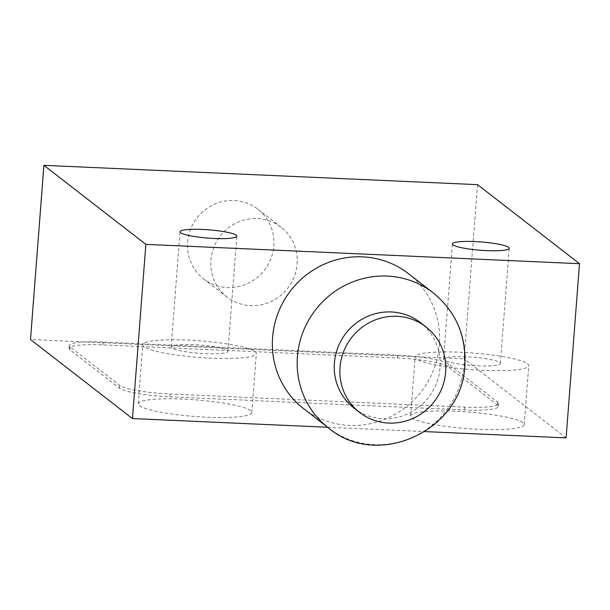 <?xml version="1.0" encoding="UTF-8"?>
<svg xmlns="http://www.w3.org/2000/svg" width="610" height="610" viewBox="0 0 610 610"><rect width="100%" height="100%" fill="white"/><g stroke="black" fill="none" stroke-linecap="round" stroke-linejoin="round"><path stroke-width="0.46" stroke-dasharray="3.05 2.29" d="M187.628 242.109A44.149 42.647 -52.2 0 1 213.546 204.625A44.149 42.647 -52.2 0 1 257.763 209.131A44.149 42.647 -52.2 0 1 273.798 245.944A44.149 42.647 -52.2 0 1 247.873 283.429A44.149 42.647 -52.2 0 1 203.664 278.923A44.149 42.647 -52.2 0 1 187.628 242.109M397.773 355.203A42.723 6.23 -175.6 0 1 448.205 363.834L497.729 402.226A42.723 6.23 -175.6 0 1 498.637 403.645A42.723 6.23 -175.6 0 1 464.774 407.144L170.129 394.014A42.723 6.23 -175.6 0 1 119.69 385.383L70.165 346.991A42.723 6.23 -175.6 0 1 69.266 345.573A42.723 6.23 -175.6 0 1 103.121 342.073L397.773 355.203L397.552 358.009L102.907 344.886A42.723 6.23 4.4 0 0 69.044 348.379A42.723 6.23 4.4 0 0 69.952 349.804L119.476 388.189A42.723 6.23 4.4 0 0 169.908 396.82L464.561 409.95A42.723 6.23 4.4 0 0 498.416 406.451A42.723 6.23 4.4 0 0 497.516 405.032L447.992 366.64A42.723 6.23 4.4 0 0 397.552 358.009M171.753 347.921A28.487 4.156 -175.6 0 1 171.151 346.976A28.487 4.156 -175.6 0 1 196.786 344.802A28.487 4.156 -175.6 0 1 227.347 350.399A28.487 4.156 -175.6 0 1 227.949 351.345A28.487 4.156 -175.6 0 1 202.322 353.51A28.487 4.156 -175.6 0 1 171.753 347.921M255.148 351.635A56.966 8.311 -175.6 0 1 256.352 353.525A56.966 8.311 -175.6 0 1 205.09 357.864A56.966 8.311 -175.6 0 1 143.96 346.678A56.966 8.311 -175.6 0 1 142.755 344.787A56.966 8.311 -175.6 0 1 194.01 340.449A56.966 8.311 -175.6 0 1 255.148 351.635M444.164 360.052A28.487 4.156 -175.6 0 1 443.561 359.107A28.487 4.156 -175.6 0 1 469.189 356.941A28.487 4.156 -175.6 0 1 499.758 362.531A28.487 4.156 -175.6 0 1 500.36 363.476A28.487 4.156 -175.6 0 1 474.733 365.649A28.487 4.156 -175.6 0 1 444.164 360.052M527.558 363.773A56.966 8.311 -175.6 0 1 528.763 365.664A56.966 8.311 -175.6 0 1 477.5 370.003A56.966 8.311 -175.6 0 1 416.371 358.817A56.966 8.311 -175.6 0 1 415.166 356.926A56.966 8.311 -175.6 0 1 466.421 352.58A56.966 8.311 -175.6 0 1 527.558 363.773M297.1 264.016A44.149 42.647 127.8 0 0 281.065 227.202A44.149 42.647 127.8 0 0 236.855 222.696A44.149 42.647 127.8 0 0 210.93 260.173A44.149 42.647 127.8 0 0 226.973 296.986A44.149 42.647 127.8 0 0 271.183 301.492A44.149 42.647 127.8 0 0 297.1 264.016M139.416 405.68A56.966 8.311 4.4 0 0 200.553 416.866A56.966 8.311 4.4 0 0 251.808 412.528A56.966 8.311 4.4 0 0 250.603 410.637A56.966 8.311 4.4 0 0 189.474 399.451A56.966 8.311 4.4 0 0 138.211 403.789A56.966 8.311 4.4 0 0 139.416 405.68M411.826 417.82A56.966 8.311 4.4 0 0 472.963 429.005A56.966 8.311 4.4 0 0 524.219 424.667A56.966 8.311 4.4 0 0 523.014 422.768A56.966 8.311 4.4 0 0 461.884 411.582A56.966 8.311 4.4 0 0 410.621 415.921A56.966 8.311 4.4 0 0 411.826 417.82M477.538 184.655L464.134 358.848L30.5 339.534M566.095 437.888L464.134 358.848M327.623 427.259L424.995 431.598M408.334 273.593A85.453 82.541 -52.2 0 1 439.375 344.848A85.453 82.541 -52.2 0 1 389.203 417.392A85.453 82.541 -52.2 0 1 303.627 408.67M354.059 408.113A54.115 52.277 127.8 0 0 408.25 413.633A54.115 52.277 127.8 0 0 440.024 367.693A54.115 52.277 127.8 0 0 420.366 322.568M447.992 366.64L448.205 363.834M497.516 405.032L497.729 402.226M464.561 409.95L464.774 407.144M169.908 396.82L170.129 394.014M119.476 388.189L119.69 385.383M69.952 349.804L70.165 346.991M102.907 344.886L103.121 342.073M433.153 292.838A85.453 82.541 -52.2 0 1 464.195 364.086A85.453 82.541 -52.2 0 1 414.022 436.63A85.453 82.541 -52.2 0 1 328.454 427.907M257.763 209.131L281.065 227.202M203.664 278.923L226.973 296.986M251.808 412.528L256.352 353.525M138.211 403.789L142.755 344.787M524.219 424.667L528.763 365.664M410.621 415.921L415.166 356.926M498.637 403.645L498.416 406.451M69.266 345.573L69.044 348.379M171.151 346.976L180.019 231.777M227.949 351.345L236.817 236.154M443.561 359.107L452.429 243.916M500.36 363.476L509.228 248.285"/><path stroke-width="0.91" d="M180.621 232.73A28.487 4.156 -175.6 0 1 180.019 231.777A28.487 4.156 -175.6 0 1 205.646 229.612A28.487 4.156 -175.6 0 1 236.215 235.201A28.487 4.156 -175.6 0 1 236.817 236.154A28.487 4.156 -175.6 0 1 211.19 238.319A28.487 4.156 -175.6 0 1 180.621 232.73M453.032 244.862A28.487 4.156 -175.6 0 1 452.429 243.916A28.487 4.156 -175.6 0 1 478.057 241.743A28.487 4.156 -175.6 0 1 508.626 247.34A28.487 4.156 -175.6 0 1 509.228 248.285A28.487 4.156 -175.6 0 1 483.6 250.458A28.487 4.156 -175.6 0 1 453.032 244.862M145.866 244.374L132.462 418.567L30.5 339.534L43.905 165.34L477.538 184.655L579.5 263.695L145.866 244.374L43.905 165.34M132.462 418.567L327.623 427.259M424.995 431.598L566.095 437.888L579.5 263.695M328.454 427.907L303.627 408.67A85.453 82.541 -52.2 0 1 272.594 337.414A85.453 82.541 -52.2 0 1 322.759 264.87A85.453 82.541 -52.2 0 1 408.334 273.593L433.153 292.838A85.453 82.541 -52.2 0 0 347.578 284.115A85.453 82.541 -52.2 0 0 297.413 356.659A85.453 82.541 -52.2 0 0 328.454 427.907C377.796 469.921 462.99 430.149 464.858 365.131C466.36 335.569 455.792 311.474 433.153 292.838M340.022 367.342A54.115 52.277 -52.2 0 1 371.795 321.401A54.115 52.277 -52.2 0 1 425.986 326.922A54.115 52.277 -52.2 0 1 445.651 372.047A54.115 52.277 -52.2 0 1 413.877 417.995A54.115 52.277 -52.2 0 1 359.679 412.467A54.115 52.277 -52.2 0 1 340.022 367.342M425.986 326.922L420.366 322.568A54.115 52.277 127.8 0 0 366.168 317.04A54.115 52.277 127.8 0 0 334.394 362.988A54.115 52.277 127.8 0 0 354.059 408.113L359.679 412.467"/></g></svg>
